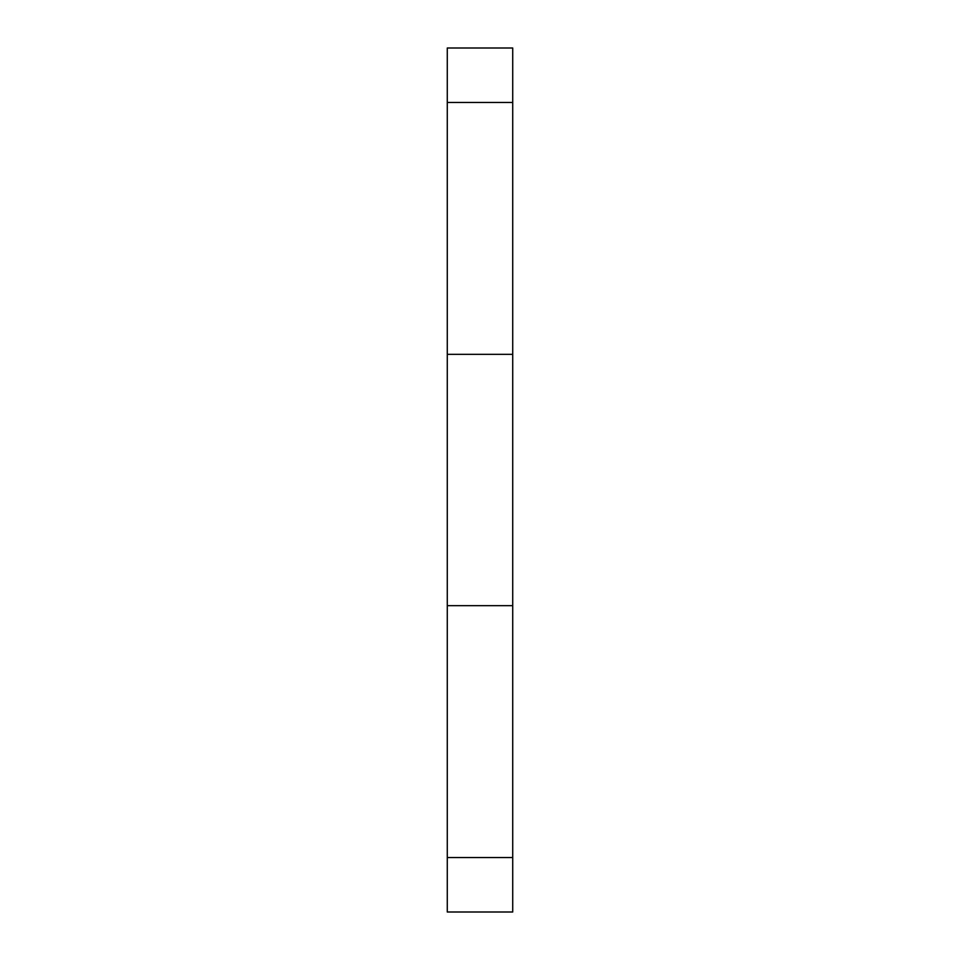 <?xml version="1.0" encoding="UTF-8"?>
<svg xmlns="http://www.w3.org/2000/svg" width="960" height="960" viewBox="0 0 960 960"><rect width="100%" height="100%" fill="white"/><g stroke="black" fill="none" stroke-linecap="round" stroke-linejoin="round"><path stroke-width="1.44" d="M512.724 48L512.724 912L447.276 912L447.276 48L512.724 48M512.724 102.456L447.276 102.456M512.724 354.324L447.276 354.324M512.724 605.676L447.276 605.676M512.724 857.544L447.276 857.544"/></g></svg>
